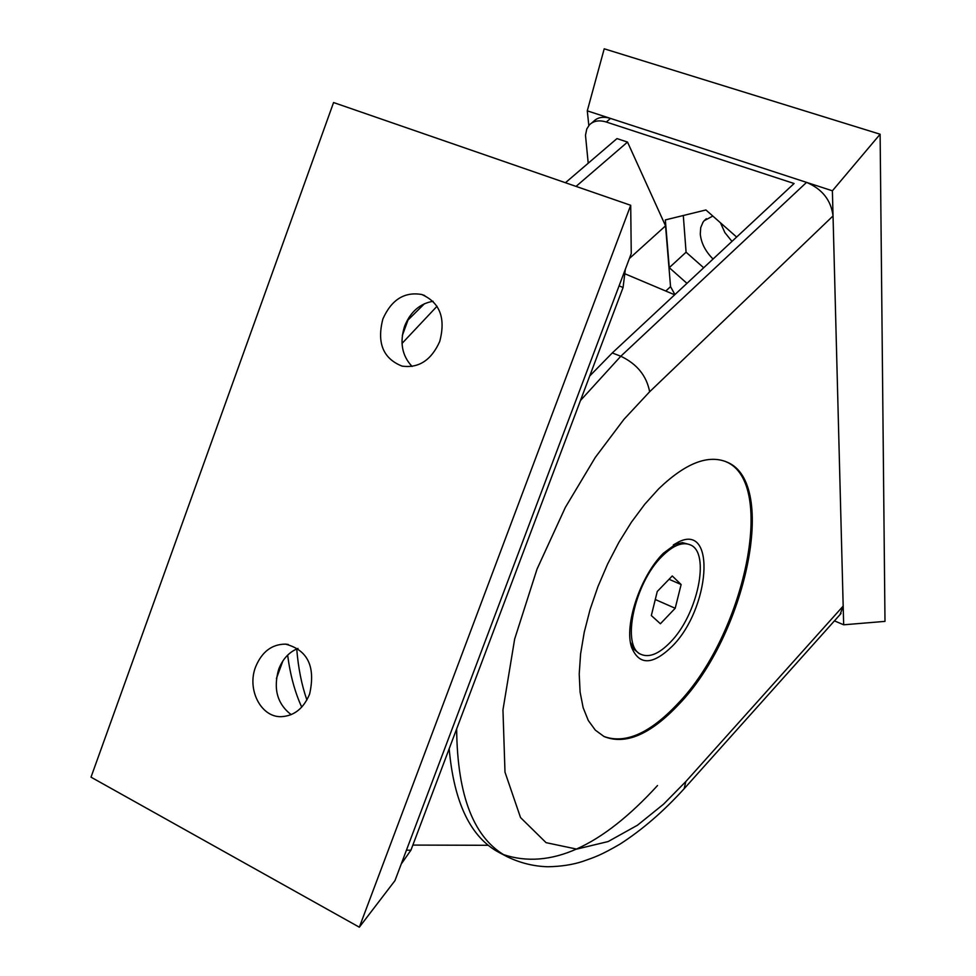 <?xml version="1.0" encoding="UTF-8"?>
<svg xmlns="http://www.w3.org/2000/svg" width="976" height="976" viewBox="0 0 976 976"><rect width="100%" height="100%" fill="white"/><g stroke="black" fill="none" stroke-linecap="round" stroke-linejoin="round"><path stroke-width="1.46" d="M713.053 259.03C705.428 251.369 701.171 243.048 700.28 234.081L700.719 227.628L702.988 222.235L704.123 220.747L712.822 216.05M731.976 241.401L724.887 232.605L720.483 222.821M603.863 736.429C625.189 744.249 649.735 733.44 677.478 704.013C744.334 635.364 777.482 482.29 725.705 461.599L724.936 461.258M678.662 704.562C745.505 635.876 778.689 482.778 726.961 462.099C708.234 454.206 685.469 463.124 658.654 488.842L644.77 504.238L631.387 522.233L618.882 542.339L607.633 564.006L597.934 586.637L590.065 609.573L584.246 632.204L580.598 653.883L579.219 674.026L580.098 692.13L583.16 707.746L588.308 720.508L595.348 730.158L604.059 736.538C625.506 745.2 650.37 734.55 678.662 704.562M663.424 553.209L678.893 541.79C716.591 523.295 709.796 609.158 672.11 646.368C652.7 665.205 639.195 665.547 631.606 647.393C623.908 625.128 640.476 575.718 663.424 553.209M689.398 544.486L682.407 542.619L673.391 544.828M670.28 642.306C659.129 653.774 649.443 657.824 641.208 654.445C620.809 647.283 634.083 583.258 662.204 556.161C673.123 545.377 682.48 541.607 690.276 544.864C710.821 552.636 697.608 614.99 670.28 642.306M630.472 642.391L633.851 649.211L639.317 653.591M655.286 599.52L675.197 608.268L660.398 623.762L651.334 615.539L657.263 591.48L672.269 575.962L681.126 584.526L675.197 608.268M681.126 584.526L669.048 579.293M834.431 620.858L843.667 624.799L833.04 215.94C831.064 200.226 822.231 189.039 806.554 182.378L620.809 356.24C636.999 363.963 646.612 375.809 649.65 391.754L833.04 215.94L832.394 190.808L610.537 118.425C603.339 116.254 597.678 117.242 593.579 121.39L591.615 123.049M589.724 375.98L612.269 352.958L794.086 183.512L606.291 122.024L610.537 118.425L587.284 110.849L588.821 125.55M683.298 215.513L686.079 252.198L703.684 267.766M306.891 699.987C301.657 685.006 298.266 667.987 296.728 648.955M402.014 343.442L437.028 306.257M301.73 707.124C294.923 692.313 290.226 674.989 287.639 655.152M408.005 320.03L424.511 303.682M587.284 110.849L604.217 48.8L880.12 134.224L884.988 621.383L843.667 624.799M840.055 614.587L843.179 606.084L685.811 781.569L663.521 804.212L637.523 825.184L608.133 841.556L576.706 849.108L546.06 842.654L520.525 817.559L504.995 772.162L502.957 709.93L514.657 639.036L537.044 569.069L565.372 507.361L595.323 457.378L623.932 419.351L649.65 391.754M880.12 134.224L832.394 190.808M606.291 122.024C599.093 119.841 593.432 120.817 589.333 124.965L586.771 129.015L585.49 135.249L588.211 163.224M686.079 252.198L669.268 267.668L665.339 219.917L705.916 209.962L736.636 237.058M686.958 283.357L669.268 267.668M576.047 186.404L627.519 142.081L616.966 138.592L565.433 182.732M627.519 142.081L665.547 225.846L629.386 258.518M665.791 291.043L670.549 286.639L674.904 294.581M665.547 225.846L670.549 286.639M657.507 785.546C601.301 846.973 549.952 869.994 503.47 854.61M456.646 728.913C457.305 796.66 474.226 839.299 507.41 856.83L499.712 852.817C470.847 837.786 453.999 803.089 449.18 748.738M297.948 648.454C289.103 652.053 282.686 658.983 278.709 669.243C273.085 688.751 277.245 703.891 291.165 714.652M255.639 666.815C246.745 689.117 260.665 717.043 280.82 716.689C293.91 716.177 303.512 708.637 309.624 694.058C315.748 666.571 307.708 649.918 285.48 644.123C271.853 644.209 261.91 651.773 255.639 666.815M433.088 301.279C419.973 303.524 410.493 311.795 404.637 326.106C399.513 342.344 401.99 355.789 412.092 366.451M382.897 318.92C376.687 342.808 383.056 358.534 402.014 366.098C418.741 368.403 431.319 360.205 439.712 341.515C445.91 318.127 439.908 302.45 421.717 294.496C404.442 291.543 391.498 299.681 382.897 318.92M630.703 205.302L333.572 102.541L91.012 777.164L359.339 927.2L630.703 205.302L631.252 253.565L619.089 285.858L623.078 287.505L410.933 850.181L401.221 864.041M410.933 850.181L406.443 850.181L394.975 880.62L359.339 927.2M406.443 850.181L619.089 285.858M625.348 269.23L623.078 287.505M282.857 660.972L276.44 678.454M408.956 317.456L402.319 335.537M488.232 845.289L412.848 845.082M625.628 274.085L674.684 294.801M580.476 400.502L620.809 356.24L612.269 352.958M685.811 781.569L684.176 788.693C663.534 811.422 642.11 829.905 619.931 844.167C600.716 855.281 595.153 857.05 582.94 861.332C572.814 864.699 561.127 866.505 547.89 866.749C533.872 866.371 520.379 863.065 507.41 856.83M726.961 462.099L725.705 461.599M674.013 544.535L678.893 541.79M641.208 654.445L638.768 653.334M630.545 642.794L631.606 647.393M706.343 218.722L704.123 220.747M841.056 613.465L684.176 788.693M421.717 294.496L424.719 295.557M285.48 644.123L288.237 644.453"/></g></svg>
